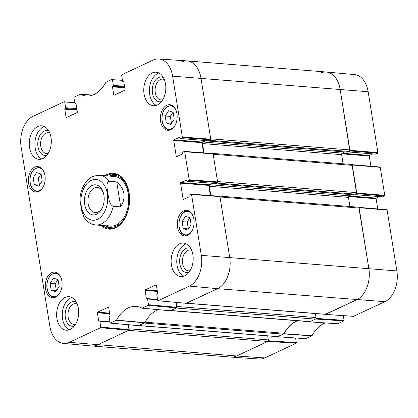 <?xml version="1.0" encoding="UTF-8"?>
<svg xmlns="http://www.w3.org/2000/svg" width="418" height="418" viewBox="0 0 418 418"><rect width="100%" height="100%" fill="white"/><g stroke="black" fill="none" stroke-linecap="round" stroke-linejoin="round"><path stroke-width="0.63" d="M349.741 150.908L377.668 153.249L377.909 152.622L368.159 91.746A24.594 16.067 -85.4 0 0 354.537 74.592L326.359 72.016A24.918 16.281 94.6 0 1 340.163 89.4L349.772 150.82M377.668 153.249L375.808 154.117L348.298 151.922M372.725 153.902L369.517 155.402L342.07 153.218M341.699 153.829L369.277 156.029A0.496 0.324 94.6 0 1 369.517 155.402M369.277 156.029L370.907 166.228M356.585 193.628L384.508 195.969L384.753 195.342L380.265 167.336L379.873 167.012M384.508 195.969L382.648 196.836L355.143 194.642M379.565 196.622L376.362 198.122L348.91 195.938M348.539 196.549L376.116 198.749A0.496 0.324 94.6 0 1 376.362 198.122M376.116 198.749L377.752 208.948M353.445 316.316L384.915 301.702A24.594 16.067 -85.4 0 0 396.86 270.932L387.11 210.055L386.713 209.731M343.298 315.653L344.045 320.324L315.961 318.391M315.898 318.558L315.647 319.012L309.492 321.865L337.713 323.772L343.805 320.951L344.045 320.324M305.736 338.653L312.105 335.696A33.968 22.196 94.6 0 1 325.288 322.931M295.589 337.984L296.336 342.661L268.251 340.727M268.189 340.895L267.938 341.349L236.692 355.979A24.918 16.281 94.6 0 1 231.029 357.097L259.259 359.02A24.594 16.067 -85.4 0 0 264.845 357.918L296.096 343.288L296.336 342.661M297.788 320.773A33.639 21.982 -85.4 0 0 284.021 333.721L277.51 336.657M309.404 321.839A33.639 21.982 -85.4 0 0 309.08 321.672M386.833 209.711L358.832 207.365L368.864 268.586A24.918 16.281 94.6 0 1 356.758 299.763L325.22 314.32M379.988 166.991L351.993 164.645L356.617 193.539M320.454 73.113A24.918 16.281 94.6 0 1 326.359 72.016M175.962 302.392L176.746 307.293L148.489 304.732L148.249 305.359L142.068 308.155A33.968 22.196 -85.4 0 0 136.362 306.436A33.968 22.196 -85.4 0 0 116.549 320.104L110.279 323.104L109.082 317.011A0.496 0.324 94.6 0 1 109.328 316.389L109.725 316.201A0.496 0.324 -85.4 0 0 109.965 315.58L108.675 307.512A0.496 0.324 -85.4 0 0 108.278 307.183L108.508 307.204M148.489 304.732L147.57 298.995L157.612 299.795M157.555 299.419L146.384 298.53A0.496 0.324 -85.4 0 0 146.781 298.854L147.178 298.666A0.496 0.324 94.6 0 1 147.57 298.995M146.384 298.53L145.093 290.458L157.387 291.44M157.283 290.787L145.333 289.836A0.496 0.324 -85.4 0 0 145.093 290.458M145.333 289.836L156.217 284.867M184.04 199.13L183.105 199.057A0.496 0.324 -85.4 0 0 183.502 199.381L188.91 196.852A0.496 0.324 -85.4 0 0 189.15 196.23L189.056 195.634A0.496 0.324 94.6 0 1 189.297 195.013L191.157 194.14L191.548 194.464L201.304 255.341A24.594 16.067 94.6 0 1 189.359 286.111L158.108 300.741L157.711 300.417L156.792 294.674A0.496 0.324 94.6 0 1 157.037 294.053L157.434 293.864A0.496 0.324 -85.4 0 0 157.675 293.243L156.384 285.175A0.496 0.324 -85.4 0 0 155.987 284.846M183.105 199.057L180.56 183.157L208.765 185.404A0.496 0.324 94.6 0 1 209.005 184.782L180.801 182.53A0.496 0.324 -85.4 0 0 180.56 183.157M180.801 182.53L186.433 180.017M187.092 181.245L188.952 180.377L217.365 182.525L215.296 183.497L187.092 181.245A0.496 0.324 94.6 0 1 186.7 180.921L186.606 180.325A0.496 0.324 -85.4 0 0 186.209 180.001M177.195 156.41L176.265 156.337A0.496 0.324 -85.4 0 0 176.657 156.661L182.065 154.132A0.496 0.324 -85.4 0 0 182.305 153.511L182.211 152.915A0.496 0.324 94.6 0 1 182.457 152.293L184.312 151.421L184.709 151.744L189.192 179.75L188.952 180.377M176.265 156.337L173.716 140.438L201.925 142.684A0.496 0.324 94.6 0 1 202.166 142.063L173.961 139.811A0.496 0.324 -85.4 0 0 173.716 140.438M173.961 139.811L179.594 137.297M180.252 138.525L182.107 137.658L210.52 139.805L208.457 140.777L180.252 138.525A0.496 0.324 94.6 0 1 179.855 138.201L179.761 137.606A0.496 0.324 -85.4 0 0 179.369 137.282M123.749 81.468L122.976 81.406A0.496 0.324 94.6 0 1 122.584 81.076L121.664 75.339L121.904 74.712L153.155 60.082A24.594 16.067 94.6 0 1 158.741 58.98A24.594 16.067 94.6 0 1 172.603 76.154L182.352 137.031L182.107 137.658M122.976 81.406L123.597 81.238M114.699 94.975L113.769 94.902A0.496 0.324 -85.4 0 0 114.161 95.226L124.82 90.236A0.496 0.324 -85.4 0 0 125.06 89.614L123.77 81.541A0.496 0.324 -85.4 0 0 123.373 81.217M113.769 94.902L112.473 86.829L124.773 87.811M124.668 87.158L112.719 86.207A0.496 0.324 -85.4 0 0 112.473 86.829M112.719 86.207L124.632 86.939M124.527 86.286L113.356 85.397A0.496 0.324 94.6 0 1 113.116 86.019M113.356 85.397L112.437 79.655L122.464 80.345M76.039 103.8L75.266 103.742A0.496 0.324 94.6 0 1 74.874 103.413L73.955 97.676L74.195 97.049L80.371 94.254A33.968 22.196 -85.4 0 0 86.411 95.999A33.968 22.196 -85.4 0 0 105.895 82.304L112.045 79.331L112.437 79.655M75.266 103.742L75.888 103.57M66.99 117.312L66.06 117.233A0.496 0.324 -85.4 0 0 66.452 117.562L77.111 112.573A0.496 0.324 -85.4 0 0 77.351 111.951L76.055 103.878A0.496 0.324 -85.4 0 0 75.663 103.554M66.06 117.233L64.764 109.166L77.064 110.148M76.959 109.495L65.009 108.544A0.496 0.324 -85.4 0 0 64.764 109.166M65.009 108.544L76.922 109.276M76.818 108.623L65.647 107.734A0.496 0.324 94.6 0 1 65.407 108.356M65.647 107.734L64.727 101.992L74.754 102.682M128.248 324.729L129.037 329.63L100.78 327.069L100.539 327.696L69.289 342.326A24.594 16.067 94.6 0 1 63.463 343.408A24.594 16.067 94.6 0 1 49.841 326.254L21.14 147.068A24.594 16.067 94.6 0 1 33.085 116.298L64.335 101.668L64.727 101.992M100.78 327.069L99.86 321.332L109.903 322.132M109.845 321.755L98.674 320.867A0.496 0.324 -85.4 0 0 99.071 321.191L99.468 321.003A0.496 0.324 94.6 0 1 99.86 321.332M98.674 320.867L97.384 312.795L109.678 313.777M109.573 313.124L97.624 312.173A0.496 0.324 -85.4 0 0 97.384 312.795M97.624 312.173L108.278 307.183M44.956 175.461A12.833 8.386 94.6 0 1 35.744 192.092A12.833 8.386 94.6 0 1 28.403 178.632A12.833 8.386 94.6 0 1 37.782 166.505A12.833 8.386 94.6 0 1 44.956 175.461M176.95 113.665A12.833 8.386 94.6 0 1 167.743 130.291A12.833 8.386 94.6 0 1 160.402 116.831A12.833 8.386 94.6 0 1 169.781 104.709A12.833 8.386 94.6 0 1 176.95 113.665M193.868 219.278A12.833 8.386 94.6 0 1 184.657 235.904A12.833 8.386 94.6 0 1 177.321 222.444A12.833 8.386 94.6 0 1 186.7 210.317A12.833 8.386 94.6 0 1 193.868 219.278M61.869 281.074A12.833 8.386 94.6 0 1 52.663 297.7A12.833 8.386 94.6 0 1 45.322 284.245A12.833 8.386 94.6 0 1 54.701 272.118A12.833 8.386 94.6 0 1 61.869 281.074M51.017 137.543A16.819 10.988 94.6 0 1 38.947 159.336A16.819 10.988 94.6 0 1 29.328 141.697A16.819 10.988 94.6 0 1 41.622 125.802A16.819 10.988 94.6 0 1 51.017 137.543M165.523 83.934A16.819 10.988 94.6 0 1 153.453 105.728A16.819 10.988 94.6 0 1 143.834 88.088A16.819 10.988 94.6 0 1 156.123 72.194A16.819 10.988 94.6 0 1 165.523 83.934M192.891 254.813A16.819 10.988 94.6 0 1 180.822 276.606A16.819 10.988 94.6 0 1 171.202 258.967A16.819 10.988 94.6 0 1 183.497 243.072A16.819 10.988 94.6 0 1 192.891 254.813M78.391 308.421A16.819 10.988 94.6 0 1 66.316 330.215A16.819 10.988 94.6 0 1 56.696 312.575A16.819 10.988 94.6 0 1 68.991 296.681A16.819 10.988 94.6 0 1 78.391 308.421M100.874 225.375A28.032 18.319 -85.4 0 0 125.86 216.571A28.032 18.319 -85.4 0 0 128.107 188.351A28.032 18.319 -85.4 0 0 104.834 175.696M59.147 286.56L55.714 291.821L51.195 290.285L50.092 283.409L53.525 278.148L58.045 279.684L59.147 286.56M190.044 217.888L191.136 224.722L187.739 230.031L183.194 228.484L182.096 221.65L185.498 216.341L190.044 217.888M174.228 119.151L170.795 124.412L166.275 122.876L165.173 115.995L168.606 110.739L173.125 112.275L174.228 119.151M42.234 180.952L38.801 186.209L34.281 184.672L33.179 177.796L36.612 172.535L41.131 174.071L42.234 180.952M138.421 325.617L144.874 322.628A33.639 21.982 94.6 0 1 158.6 309.691M63.463 343.408L91.641 345.984A24.918 16.281 -85.4 0 0 97.546 344.887L128.791 330.257L129.037 329.63M210.52 139.805L210.766 139.184L201.016 78.307A24.918 16.281 -85.4 0 0 186.971 60.903L158.741 58.98M205.374 140.563L202.166 142.063M201.925 142.684L203.55 152.847M217.365 182.525L217.606 181.903L213.123 153.897L212.725 153.573M212.213 183.277L209.005 184.782M208.765 185.404L210.395 195.567M186.13 303.28L217.611 288.671A24.918 16.281 -85.4 0 0 229.717 257.493L219.962 196.617L219.57 196.293M142.068 308.155L170.34 310.773L176.5 307.92L176.746 307.293M57.898 279.632L55.171 283.812L56.42 290.74M50.092 283.409L55.171 283.812M51.195 290.285L56.273 290.688M40.98 174.024L38.257 178.199L39.506 185.127M33.179 177.796L38.257 178.199M34.281 184.672L39.355 185.08M172.979 112.223L170.251 116.403L171.5 123.331M165.173 115.995L170.251 116.403M166.275 122.876L171.354 123.279M189.876 217.83L187.175 222.052L188.434 228.949M182.096 221.65L187.175 222.052M183.194 228.484L188.267 228.892M105.383 225.736A27.285 17.828 -85.4 0 0 111.031 228.474M115.358 174.249A27.285 17.828 -85.4 0 0 109.344 176.056M105.592 225.751A25.994 16.986 -85.4 0 0 106.731 226.31A25.994 16.986 -85.4 0 0 129.324 202.646A25.994 16.986 -85.4 0 0 110.765 175.701A25.994 16.986 -85.4 0 0 109.553 176.072A27.165 17.749 -85.4 0 1 115.854 174.358M106.924 225.276A24.918 16.281 -85.4 0 0 128.582 202.589A24.918 16.281 -85.4 0 0 110.791 176.757M48.89 131.179A12.43 8.12 -85.4 0 0 40.567 134.251A12.43 8.12 -85.4 0 0 37.991 146.734A12.43 8.12 -85.4 0 0 46.978 155.182M48.216 153.38A10.434 6.819 94.6 0 1 46.602 153.542A10.434 6.819 94.6 0 1 40.771 146.258A10.434 6.819 94.6 0 1 48.258 132.736A10.434 6.819 94.6 0 1 49.831 133.154M44.397 126.591A16.819 10.988 -85.4 0 0 34.971 142.146A16.819 10.988 -85.4 0 0 41.816 158.997M76.259 302.052A12.43 8.12 -85.4 0 0 67.941 305.13A12.43 8.12 -85.4 0 0 65.365 317.612A12.43 8.12 -85.4 0 0 74.347 326.061M75.585 324.258A10.434 6.819 94.6 0 1 73.97 324.42A10.434 6.819 94.6 0 1 68.139 317.137A10.434 6.819 94.6 0 1 75.632 303.614A10.434 6.819 94.6 0 1 77.199 304.032M71.765 297.47A16.819 10.988 -85.4 0 0 62.339 313.025A16.819 10.988 -85.4 0 0 69.184 329.875M190.765 248.449A12.43 8.12 -85.4 0 0 182.441 251.521A12.43 8.12 -85.4 0 0 179.865 264.004A12.43 8.12 -85.4 0 0 188.852 272.452M190.091 270.65A10.434 6.819 94.6 0 1 188.476 270.812A10.434 6.819 94.6 0 1 182.645 263.528A10.434 6.819 94.6 0 1 190.133 250.006A10.434 6.819 94.6 0 1 191.7 250.424M186.271 243.861A16.819 10.988 -85.4 0 0 176.845 259.416A16.819 10.988 -85.4 0 0 183.685 276.267M163.396 77.57A12.43 8.12 -85.4 0 0 155.073 80.643A12.43 8.12 -85.4 0 0 152.497 93.125A12.43 8.12 -85.4 0 0 161.479 101.574M162.722 99.771A10.434 6.819 94.6 0 1 161.102 99.933A10.434 6.819 94.6 0 1 155.271 92.65A10.434 6.819 94.6 0 1 162.764 79.127A10.434 6.819 94.6 0 1 164.331 79.545M158.897 72.983A16.819 10.988 -85.4 0 0 149.472 88.538A16.819 10.988 -85.4 0 0 156.316 105.388M106.522 175.832A27.285 17.828 94.6 0 1 113.952 174.05A27.285 17.828 94.6 0 1 128.164 188.549M125.943 216.388A27.285 17.828 94.6 0 1 109.615 228.447A27.285 17.828 94.6 0 1 102.562 225.511M102.467 207.474A12.592 8.229 94.6 0 1 95.179 212.558A12.592 8.229 94.6 0 1 87.979 199.349A12.592 8.229 94.6 0 1 97.18 187.452A12.592 8.229 94.6 0 1 103.57 193.623M103.925 195.347A15.085 9.854 -85.4 0 0 103.382 192.938A15.085 9.854 -85.4 0 0 88.888 187.849A15.085 9.854 -85.4 0 0 87.054 210.85A15.085 9.854 -85.4 0 0 102.175 208.122A15.085 9.854 -85.4 0 0 103.925 195.347M120.724 206.9L113.205 206.299C109.035 204.433 108.764 197.714 107.865 193.529C107.431 189.38 105.524 182.535 109.197 181.292L116.721 181.893L120.724 206.9C126.273 197.385 124.94 189.051 116.721 181.893M80.115 196.737L80.172 201.45L81.693 210.944L83.819 217.01C86.704 221.702 90.664 224.356 95.701 224.962L110.368 226.133M138.75 325.596L277.751 336.678A1.244 0.815 -85.4 0 0 278.038 336.621L283.326 334.144A2.492 1.63 -85.4 0 0 284.177 333.271L145.109 322.184M278.038 336.621L138.891 325.528A1.244 0.815 94.6 0 1 138.604 325.58M138.891 325.528L144.179 323.051L283.326 334.144M170.696 310.637L309.55 321.708A2.492 1.63 -85.4 0 0 310.125 321.599L170.978 310.506A2.492 1.63 94.6 0 1 170.403 310.616M170.978 310.506L176.265 308.029L315.412 319.122A1.244 0.815 -85.4 0 0 316.018 317.565L176.871 306.472A1.244 0.815 94.6 0 1 176.751 307.465M176.871 306.472L176.218 302.418M186.459 303.259L325.46 314.341A1.244 0.815 -85.4 0 0 325.747 314.284L186.6 303.191A1.244 0.815 94.6 0 1 186.313 303.243M186.6 303.191L217.611 288.671A24.918 16.281 -85.4 0 0 229.717 257.493L220.02 196.972L359.166 208.065A1.244 0.815 -85.4 0 0 358.472 207.197L219.325 196.105A1.244 0.815 94.6 0 1 219.685 196.272L191.272 194.119M218.922 196.209L219.037 196.157A1.244 0.815 94.6 0 1 219.325 196.105M210.824 195.598L209.334 186.287A1.244 0.815 94.6 0 1 209.94 184.73L212.914 183.335M215.134 183.512A0.496 0.324 -85.4 0 0 215.516 183.774L216.947 183.105L356.094 194.198A1.244 0.815 -85.4 0 0 356.695 192.641L352.327 165.35A1.244 0.815 -85.4 0 0 351.632 164.478L212.48 153.385A1.244 0.815 94.6 0 1 212.84 153.552L184.427 151.4M217.47 182.447A1.244 0.815 94.6 0 1 216.947 183.105M356.695 192.641L217.548 181.548L213.18 154.252L352.327 165.35M212.083 153.495L212.192 153.437A1.244 0.815 94.6 0 1 212.48 153.385M203.984 152.878L202.49 143.567A1.244 0.815 94.6 0 1 203.096 142.01L206.069 140.615M208.289 140.793A0.496 0.324 -85.4 0 0 208.671 141.054L210.102 140.385L349.249 151.478A1.244 0.815 -85.4 0 0 349.856 149.921L340.163 89.4A24.918 16.281 -85.4 0 0 326.239 72.006L187.092 60.913A24.918 16.281 -85.4 0 0 181.307 62.021M210.625 139.727A1.244 0.815 94.6 0 1 210.102 140.385M349.856 149.921L210.709 138.828L201.016 78.307A24.918 16.281 -85.4 0 0 187.092 60.913M69.289 342.326L236.692 355.979A24.918 16.281 -85.4 0 1 230.908 357.087L91.761 345.994A24.918 16.281 -85.4 0 0 97.546 344.887L128.556 330.366L267.703 341.459A1.244 0.815 -85.4 0 0 268.309 339.902L129.162 328.809A1.244 0.815 94.6 0 1 129.042 329.802M129.162 328.809L128.509 324.755M315.371 313.537L316.018 317.565M267.661 335.873L268.309 339.902M264.845 357.918L236.692 355.979L267.703 341.459M349.249 151.478L347.818 152.152A0.496 0.324 94.6 0 1 347.593 152.131M344.735 151.938L342.243 153.103A1.244 0.815 -85.4 0 0 341.637 154.66L343.1 163.799M356.094 194.198L354.663 194.872A0.496 0.324 94.6 0 1 354.433 194.851M351.575 194.657L349.087 195.823A1.244 0.815 -85.4 0 0 348.481 197.38L349.944 206.518M325.747 314.284L356.758 299.763A24.918 16.281 -85.4 0 0 368.864 268.586L359.166 208.065M310.125 321.599L315.412 319.122M297.48 320.747A33.639 21.982 -85.4 0 0 284.177 333.271M283.848 333.904L311.933 335.873M312.105 335.696L284.021 333.721M305.955 338.669L277.803 336.73M337.828 323.746L309.602 321.844M315.647 319.012L343.805 320.951M377.909 152.622L349.913 150.276M172.603 76.154L368.159 91.746M352.269 164.99L380.265 167.336M359.109 207.709L387.11 210.055M201.304 255.341L396.86 270.932M384.753 195.342L356.753 192.996M353.665 316.332L325.512 314.393M267.938 341.349L296.096 343.288M189.359 286.111L217.611 288.671L384.915 301.702M59.748 293.133A11.709 7.655 94.6 0 1 47.145 288.483A11.709 7.655 94.6 0 1 51.513 274.647A11.709 7.655 94.6 0 1 60.976 277.751M191.747 231.332A11.709 7.655 94.6 0 1 184.453 234.602A11.709 7.655 94.6 0 1 180.404 216.979A11.709 7.655 94.6 0 1 192.97 215.954M174.828 125.724A11.709 7.655 94.6 0 1 162.226 121.074A11.709 7.655 94.6 0 1 166.594 107.233A11.709 7.655 94.6 0 1 176.056 110.342M42.829 187.52A11.709 7.655 94.6 0 1 30.232 182.87A11.709 7.655 94.6 0 1 34.6 169.034A11.709 7.655 94.6 0 1 44.057 172.143M57.799 273.325A12.211 7.979 -85.4 0 0 55.965 272.844L51.2 274.595L49.308 276.81C47.187 280.274 46.429 284.198 47.03 288.592C48.044 293.755 50.374 296.618 54.026 297.188A12.211 7.979 -85.4 0 0 55.907 296.999M40.88 167.717A12.211 7.979 -85.4 0 0 39.052 167.231L34.286 168.987L32.39 171.197C30.274 174.661 29.511 178.59 30.112 182.979C31.125 188.142 33.456 191.005 37.108 191.575A12.211 7.979 -85.4 0 0 38.994 191.387M172.88 105.916A12.211 7.979 -85.4 0 0 171.046 105.43L166.28 107.186L164.389 109.401C162.268 112.865 161.51 116.789 162.111 121.183C163.124 126.34 165.455 129.209 169.107 129.773A12.211 7.979 -85.4 0 0 170.988 129.585M184.735 235.12A12.211 7.979 -85.4 0 0 186.026 235.386A12.211 7.979 -85.4 0 0 187.907 235.198M189.793 211.529A12.211 7.979 -85.4 0 0 187.964 211.043C178.381 209.491 175.231 232.701 184.667 235.104L187.28 235.486M105.582 225.751A27.165 17.749 -85.4 0 0 111.543 228.442M106.731 226.31L108.487 227.063A26.621 17.394 -85.4 0 0 113.978 227.982M118.189 175.199A26.621 17.394 -85.4 0 0 112.62 175.236L110.765 175.701M144.874 322.628L116.549 320.104M116.376 320.282L144.701 322.806M170.455 310.746L142.272 308.155M80.371 94.254L92.665 95.085M138.656 325.638L110.399 323.077M100.539 327.696L128.791 330.257M148.249 305.359L176.5 307.92M186.365 303.301L158.108 300.741M191.548 194.464L219.962 196.617M217.606 181.903L189.192 179.75M210.766 139.184L182.352 137.031M184.709 151.744L213.123 153.897M91.181 180.393A20.435 13.35 94.6 0 1 107.687 197.432A20.435 13.35 94.6 0 1 92.488 220.208A20.435 13.35 94.6 0 1 81.573 194.793A20.435 13.35 94.6 0 1 91.181 180.393M80.099 196.847L80.569 194.124C81.881 188.074 84.467 183.215 88.323 179.547C90.293 177.054 94.076 175.633 99.662 175.283A24.918 16.281 94.6 0 1 109.197 181.292M113.205 206.299A24.918 16.281 94.6 0 1 95.701 224.962M208.671 141.054L347.818 152.152M215.516 183.774L354.663 194.872M209.334 186.287L348.481 197.38M209.94 184.73L349.087 195.823M203.096 142.01L342.243 153.103M202.49 143.567L341.637 154.66M309.492 321.865L337.713 323.772M348.241 151.953L375.693 154.137M355.086 194.673L382.533 196.857M325.397 314.42L353.555 316.358M277.688 336.756L305.845 338.695M54.026 297.188L55.286 297.287M55.965 272.844L57.224 272.944M37.108 191.575L38.367 191.674M39.052 167.231L40.306 167.331M169.107 129.773L170.361 129.878M171.046 105.43L172.305 105.535M187.964 211.043L189.218 211.142M170.34 310.773L142.151 308.181M92.712 95.069L80.287 94.228M110.279 323.104L138.536 325.659M109.85 321.803L99.583 320.982M157.56 299.466L147.293 298.645M157.988 300.767L186.245 303.322M215.181 183.518L186.977 181.266M208.342 140.798L180.132 138.546M123.759 81.5L122.861 81.426M76.05 103.836L75.151 103.763M99.662 175.283L114.328 176.453M215.401 183.8L354.548 194.892M208.556 141.08L347.703 152.173"/></g></svg>
